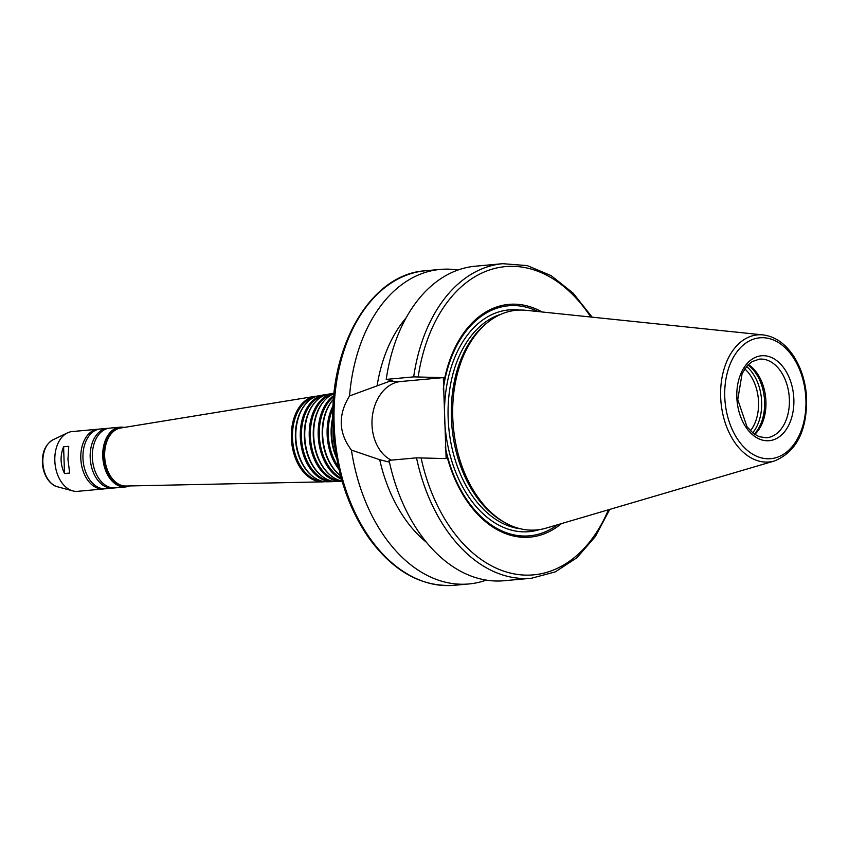 <?xml version="1.0" encoding="UTF-8"?>
<svg xmlns="http://www.w3.org/2000/svg" width="849" height="849" viewBox="0 0 849 849"><rect width="100%" height="100%" fill="white"/><g stroke="black" fill="none" stroke-linecap="round" stroke-linejoin="round"><path stroke-width="1.27" d="M64.524 473.53C60.279 464.626 59.971 455.711 63.59 446.797L64.524 473.53L69.682 473.052L67.952 459.532L68.748 446.319L63.59 446.797M389.447 462.153L379.694 459.712L351.433 450.108C338.507 432.916 337.881 414.864 349.544 395.942L389.946 381.148L392.567 380.904L386.231 379.397L413.675 376.882L443.316 377.625L446.139 458.587L416.509 457.844L389.054 460.349A157.925 105.202 -95.2 0 0 504.104 580.737L531.548 578.222A157.925 105.202 -95.2 0 1 416.509 457.844M391.272 460.147A40.582 30.161 92 0 1 372.361 416.35A40.582 30.161 92 0 1 400.739 381.519L443.316 377.625M349.544 395.942A157.925 105.202 -95.2 0 1 440.122 269.43A157.925 105.202 -95.2 0 1 449.015 269.175A157.925 105.202 -95.2 0 1 457.919 270.046M486.307 580.111A157.925 105.202 -95.2 0 1 468.913 583.953A157.925 105.202 -95.2 0 1 351.433 450.108M377.115 385.733A134.238 89.421 -95.2 0 1 406.066 317.908M386.231 379.397A157.925 105.202 -95.2 0 1 475.302 266.204L502.746 263.689A157.925 105.202 -95.2 0 0 413.675 376.882M443.539 384.204A116.865 77.853 -95.2 0 1 542.076 311.976M443.252 389.224A115.506 76.951 -95.2 0 1 538.064 311.551M744.743 368.901A37.897 25.247 -95.2 0 1 750.41 430.814M746.579 366.46A40.115 26.722 -95.2 0 1 752.66 432.884M747.948 364.964A40.115 26.722 -95.2 0 1 754.273 434.104M748.351 364.561A39.479 26.298 -95.2 0 1 765.724 398.202A39.479 26.298 -95.2 0 1 754.74 434.433M774.606 460.922L546.034 528.142A110.306 73.481 -95.2 0 1 505.197 522.751A110.306 73.481 -95.2 0 1 453.355 426.792A110.306 73.481 -95.2 0 1 486.912 323.023A110.306 73.481 -95.2 0 1 522.687 310.076A110.306 73.481 -95.2 0 1 526.093 310.309L763.071 334.909C774.819 336.427 784.847 343.261 793.178 355.434C800.883 367.129 805.34 380.808 806.55 396.451C807.463 430.103 796.818 451.594 774.606 460.922A63.813 42.514 -95.2 0 1 721.141 403.763A63.813 42.514 -95.2 0 1 761.097 334.771A63.813 42.514 -95.2 0 1 763.071 334.909M505.197 522.751L503.096 521.573A108.81 72.483 -95.2 0 1 451.965 426.92A108.81 72.483 -95.2 0 1 485.055 324.562L486.912 323.023M557.581 524.746A115.506 76.951 -95.2 0 1 445.269 447.073M561.444 523.61A116.865 77.853 -95.2 0 1 445.905 452.008M426.623 542.458A134.238 89.421 -95.2 0 1 379.694 459.712M336.512 457.102A45.963 30.617 -95.2 0 1 332.957 418.207M336.788 458.64A45.262 30.15 -95.2 0 1 332.946 416.647M338.464 466.886A45.05 30.012 -95.2 0 1 333.095 408.231M339.048 469.486A45.623 30.394 -95.2 0 1 333.201 405.567M333.593 399.104L333.317 399.412A44.604 29.715 -95.2 0 0 340.279 475.525L340.619 475.769A45.294 30.171 -95.2 0 1 333.593 399.115M341.245 478.104A44.381 29.566 -95.2 0 1 319.553 439.05A44.381 29.566 -95.2 0 1 333.795 396.695M341.574 479.282A44.965 29.959 -95.2 0 1 318.428 439.145A44.965 29.959 -95.2 0 1 333.901 395.475M342.073 481.033A44.636 29.736 -95.2 0 1 331.779 476.331A44.636 29.736 -95.2 0 1 324.806 400.166A44.636 29.736 -95.2 0 1 334.071 393.671M331.779 476.331L331.068 475.79A43.936 29.269 -95.2 0 1 324.201 400.813L324.806 400.166M341.075 480.821A43.724 29.131 -95.2 0 1 310.607 439.867A43.724 29.131 -95.2 0 1 333.126 394.063M342.2 481.447A44.307 29.513 -95.2 0 1 341.531 481.479A44.307 29.513 -95.2 0 1 309.482 439.973A44.307 29.513 -95.2 0 1 333.455 393.331A44.307 29.513 -95.2 0 1 334.124 393.236M341.531 481.479L336.82 481.574A43.968 29.291 -95.2 0 1 322.567 476.597A43.968 29.291 -95.2 0 1 315.701 401.566A43.968 29.291 -95.2 0 1 328.807 394.095L333.455 393.331M322.567 476.597L321.856 476.066A43.278 28.834 -95.2 0 1 315.096 402.224L315.701 401.566M331.694 481.012A43.066 28.686 -95.2 0 1 301.671 440.684A43.066 28.686 -95.2 0 1 323.872 395.57M334.453 481.479A43.639 29.068 -95.2 0 1 332.108 481.67A43.639 29.068 -95.2 0 1 300.535 440.79A43.639 29.068 -95.2 0 1 324.159 394.849A43.639 29.068 -95.2 0 1 326.494 394.615M332.108 481.67L327.396 481.776A43.31 28.855 -95.2 0 1 313.366 476.873A43.31 28.855 -95.2 0 1 306.595 402.967A43.31 28.855 -95.2 0 1 319.511 395.602L324.159 394.849M313.366 476.873L312.655 476.342A42.609 28.388 -95.2 0 1 305.99 403.625L306.595 402.967M322.323 481.213A42.397 28.24 -95.2 0 1 292.725 441.501A42.397 28.24 -95.2 0 1 314.618 397.077M325.029 481.68A42.981 28.633 -95.2 0 1 322.684 481.871A42.981 28.633 -95.2 0 1 291.589 441.607A42.981 28.633 -95.2 0 1 314.852 396.366A42.981 28.633 -95.2 0 1 317.197 396.133M322.684 481.871L125.896 486.021A29.153 19.421 -95.2 0 1 116.451 482.72A29.153 19.421 -95.2 0 1 111.898 432.979A29.153 19.421 -95.2 0 1 120.59 428.023L314.852 396.366M116.451 482.72L115.581 482.073A28.304 18.858 -95.2 0 1 111.166 433.775L111.898 432.979M115.135 487.888A30.002 19.983 -95.2 0 1 92.499 459.829A30.002 19.983 -95.2 0 1 109.67 428.129L120.091 427.174A30.002 19.983 -95.2 0 1 121.778 427.132A30.002 19.983 -95.2 0 1 124.198 427.429L120.091 427.174A30.002 19.983 -95.2 0 0 102.92 458.874A30.002 19.983 -95.2 0 0 125.556 486.933L129.579 485.936A30.002 19.983 -95.2 0 1 125.556 486.933L115.135 487.888M114.063 487.942A30.002 19.983 -95.2 0 1 112.991 488.09A30.002 19.983 -95.2 0 1 90.344 460.031A30.002 19.983 -95.2 0 1 107.515 428.331A30.002 19.983 -95.2 0 1 108.598 428.267M112.991 488.09L105.754 488.748A30.002 19.983 -95.2 0 1 83.117 460.689A30.002 19.983 -95.2 0 1 100.288 428.989L107.515 428.331M104.682 488.801A30.002 19.983 -95.2 0 1 103.61 488.95A30.002 19.983 -95.2 0 1 80.963 460.89A30.002 19.983 -95.2 0 1 98.134 429.191A30.002 19.983 -95.2 0 1 99.216 429.127M103.61 488.95L77.62 491.327A30.002 19.983 -95.2 0 1 72.781 490.892A30.002 19.983 -95.2 0 1 54.983 463.267A30.002 19.983 -95.2 0 1 67.464 432.873A30.002 19.983 -95.2 0 1 72.154 431.568L98.134 429.191M400.739 381.519L389.946 381.148M468.913 583.953L454.13 585.311A157.925 105.202 -95.2 0 1 334.973 437.638A157.925 105.202 -95.2 0 1 425.338 270.778L440.122 269.43M418.207 376.744A154.762 103.1 -95.2 0 1 488.928 270.184A154.762 103.1 -95.2 0 1 590.787 317.027M761.606 359.074A39.479 26.298 -95.2 0 1 789.305 397.714A39.479 26.298 -95.2 0 1 766.583 437.766L759.155 436.715L753.572 433.595L746.993 426.76L737.76 399.656L742.111 373.539L747.417 365.516L752.172 361.578L759.388 359.138A39.479 26.298 -95.2 0 1 761.606 359.074M763.845 355.71A42.641 28.41 -95.2 0 1 790.769 420.372A42.641 28.41 -95.2 0 1 741.379 418.631A42.641 28.41 -95.2 0 1 763.845 355.71M763.219 337.711A60.682 40.423 -95.2 0 1 801.53 429.743A60.682 40.423 -95.2 0 1 731.244 427.259A60.682 40.423 -95.2 0 1 763.219 337.711M520.692 528.831A108.81 72.483 -95.2 0 1 448.718 427.217A108.81 72.483 -95.2 0 1 501.048 314.226M539.497 529.596A111.336 74.171 -95.2 0 1 445.492 430.708A111.336 74.171 -95.2 0 1 515.152 309.736A111.336 74.171 -95.2 0 1 519.397 310.065M608.436 509.793A154.762 103.1 -95.2 0 1 508.031 572.47A154.762 103.1 -95.2 0 1 421.04 457.707M335.153 448.463A46.069 30.691 -95.2 0 1 333.19 426.951M128.815 485.957A29.694 19.782 -95.2 0 1 103.472 459.903A29.694 19.782 -95.2 0 1 122.023 427.418A29.694 19.782 -95.2 0 1 123.466 427.556M72.781 490.892L57.403 486.753A24.313 16.195 -95.2 0 1 42.981 464.361A24.313 16.195 -95.2 0 1 53.105 439.729L67.464 432.873M592.156 317.165L573.117 293.117L551.118 275.617L527.25 265.61L502.746 263.689M531.548 578.222L555.288 571.886L576.949 557.708L595.393 536.504L609.752 509.4M454.13 585.311C421.475 587.243 392.896 571.25 368.413 537.343C348.44 508.116 336.82 473.498 333.572 433.478C326.228 351.39 368.933 274.11 425.338 270.778M57.403 486.753C56.108 487.008 44.488 482.338 42.45 464.191C41.803 452.506 45.358 444.345 53.105 439.729"/></g></svg>
